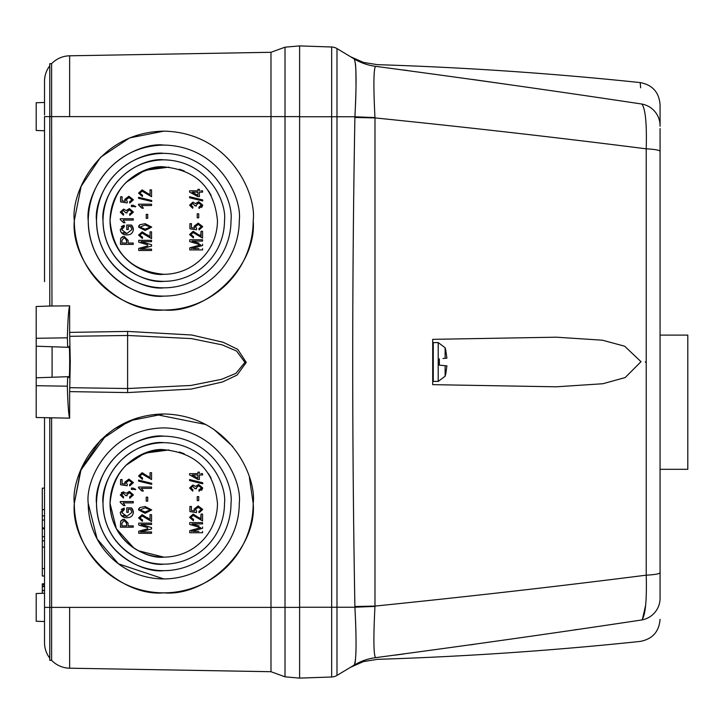 <?xml version="1.0" encoding="UTF-8"?>
<svg xmlns="http://www.w3.org/2000/svg" width="724" height="724" viewBox="0 0 724 724"><rect width="100%" height="100%" fill="white"/><g stroke="black" fill="none" stroke-linecap="round" stroke-linejoin="round"><path stroke-width="1.09" d="M687.8 402.209L687.8 335.103L687.8 469.306L660.071 469.306M445.124 376.263L445.124 365.692L446.889 365.855A49.911 20.987 6.3 0 1 446.898 365.901L445.821 373.647A49.911 49.911 0 0 1 445.124 376.263L438.21 381.412L438.21 342.588L445.124 347.737L445.124 358.308L444.436 358.371M445.821 350.353L445.821 350.353A49.911 49.911 0 0 0 445.124 347.737M442.998 358.516L446.889 358.145A49.911 20.987 173.7 0 0 446.898 358.099L445.821 350.66L446.898 358.099M444.436 365.629L439.359 365.14L439.359 358.86M441.043 365.303L442.998 365.484M163.751 310.026C119.496 314.026 70.309 264.839 74.31 220.585A89.441 89.441 0 0 0 163.751 310.026A89.441 89.441 0 0 0 253.192 220.585C257.183 264.839 207.996 314.026 163.751 310.026M163.751 592.847C119.496 596.847 70.309 547.661 74.31 503.415A89.441 89.441 0 0 0 163.751 592.847A89.441 89.441 0 0 0 253.192 503.415C257.183 547.661 207.996 596.847 163.751 592.847M69.73 336.316L127.705 335.474L191.236 338.579L222.259 344.886L236.585 351.04L244.947 362.371L235.897 373.367L221.635 379.304L190.865 385.467L127.705 388.526L69.73 387.684L70.291 362L69.64 332.388L127.605 331.42L191.733 335.004L223.182 342.271L237.743 349.366L246.26 362.425L237.047 375.104L222.54 381.955L191.362 389.05L127.605 392.58L69.64 391.612L69.64 418.155L36.2 417.495L36.2 377.801L67.667 376.706L67.359 386.182C67.839 404.164 68.599 414.816 69.64 418.155M52.083 346.751L52.083 377.249L36.2 377.801L36.2 346.199L68.735 347.33L68.952 346.751C69.902 341.33 69.902 382.67 68.952 377.249L68.083 376.688M68.735 376.67L52.083 377.249M69.64 332.388L69.64 305.845C68.599 309.184 67.839 319.836 67.359 337.818L67.667 347.294L36.2 346.199L36.2 306.505L51.965 305.962L51.621 116.609L69.64 116.609L69.64 55.802L270.984 52.291L285.012 47.178L299.609 45.902L299.609 116.609L285.012 116.609L285.012 47.178L299.609 45.902L299.609 678.116L285.012 676.822L285.012 607.391L299.609 607.391L299.609 678.098L331.664 676.994L299.609 678.116M36.2 330.913L36.2 332.198M44.517 281.69L44.517 116.609C44.517 98.346 44.517 98.346 44.517 116.609L49.784 116.609L49.784 63.676L51.621 63.676L51.621 116.609L49.784 116.609L49.784 306.035L69.64 305.845M44.517 568.593L42.3 568.593L42.3 540.846L44.517 540.846M44.517 515.886L42.3 515.886L42.3 488.139L44.517 488.139M163.751 449.695C148.031 447.541 110.763 463.65 110.03 503.415C110.763 543.172 148.031 559.281 163.751 557.127L138.384 550.765M133.84 548.032L116.356 528.701L110.03 503.415A53.712 53.712 0 0 0 163.751 557.127A53.712 53.712 0 0 0 217.462 503.415A53.712 53.712 0 0 1 163.751 557.127A53.712 53.712 0 0 1 110.03 503.415C113.243 470.754 131.144 452.853 163.724 449.695C196.34 452.835 214.259 470.736 217.462 503.415M163.751 166.873C148.031 164.719 110.763 180.828 110.03 220.585C110.763 260.35 148.031 276.459 163.751 274.306C131.053 271.066 113.152 253.156 110.03 220.585A53.712 53.712 0 0 0 163.751 274.306A53.712 53.712 0 0 0 217.462 220.585A53.712 53.712 0 0 1 163.751 274.306A53.712 53.712 0 0 1 110.03 220.585C113.243 187.932 131.144 170.031 163.724 166.873C196.34 170.013 214.259 187.914 217.462 220.585M189.914 223.625L189.914 228.784L189.914 223.625L191.417 223.625L189.914 223.625M194.575 228.15L191.417 227.662L194.575 228.15L194.077 226.25L198.204 223.119L194.077 226.25M202.729 226.639L198.204 223.119L202.729 226.639L199.073 229.951L198.901 228.612L199.073 229.951M201.399 226.657L198.901 228.612L201.399 226.657L198.276 224.458L195.408 226.621L196.675 228.449L196.485 229.78L189.914 228.784M147.56 234.847L150.049 236.829L142.157 231.834L138.565 235.083L142.393 238.495L142.556 237.164L140.827 236.766M151.551 231.834L150.049 231.834L151.551 231.834L151.551 238.658L151.551 231.834M151.551 241.653L151.551 240.323L151.551 241.653L140.963 241.653L151.551 244.73L151.551 246.097L151.551 244.73M151.551 250.477L151.551 249.147L151.551 250.477L138.727 250.477L138.727 248.812M147.805 245.898L138.727 248.395L147.805 245.898M147.651 244.821L138.727 242.205L138.727 240.323L151.551 240.323M138.791 225.96L138.565 227.083L145.144 230.504L151.714 227.101L145.144 223.68L139.913 224.721L138.918 225.707M189.751 239.771L189.751 241.653L189.751 239.771L202.566 239.771L202.566 241.101L191.987 241.101L199.073 243.164M194.104 241.716L191.987 241.101M193.616 248.594L198.928 248.594M189.751 247.843L189.751 249.925L189.751 247.843L198.819 245.346L193.444 246.83M200.72 244.848L198.819 245.346L200.72 244.848L198.666 244.269L200.72 244.848M200.666 236.051L201.064 231.282L202.566 231.282L201.064 231.282L201.064 236.277L193.172 231.282L189.579 234.522L193.408 237.934L193.58 236.603L191.851 236.214M200.086 235.653L199.209 234.875M128.085 243.047L128.085 240.341L128.085 243.047L133.243 243.047L128.085 243.047M133.243 244.377L133.243 243.047L133.243 244.377L120.428 244.377L120.673 238.377L122.808 236.549M132.202 225.978L131.451 225.064L126.754 225.064L131.451 225.064L133.415 229.472L133.252 228.169M132.863 227.083L132.293 226.096M121.306 226.63L124.094 225.236L124.419 226.567L124.094 225.236L120.265 229.562C120.827 233.209 123.044 234.983 126.899 234.893C130.7 234.938 132.872 233.128 133.415 229.472C132.863 233.137 130.691 234.938 126.899 234.893L124.718 234.657M120.265 229.562L120.754 231.87L124.474 234.603M131.913 229.553L130.601 226.404L131.913 229.553L126.845 233.553L123.243 232.621M128.257 229.562L128.257 226.404L128.257 229.562L126.754 229.562L126.754 225.064M189.914 506.447L189.914 511.606L189.914 506.447L191.417 506.447L189.914 506.447M194.575 510.972L191.417 510.492L194.575 510.972L194.077 509.072L198.204 505.94L194.077 509.072M202.729 509.461L198.204 505.94L202.729 509.461L199.073 512.773L198.901 511.434L199.073 512.773M201.399 509.479L198.901 511.434L201.399 509.479L198.276 507.28L195.408 509.443L196.675 511.271L196.485 512.601L189.914 511.606M147.56 517.669L150.049 519.651L142.157 514.655L138.565 517.904L142.393 521.316L142.556 519.986L140.827 519.588M151.551 514.655L150.049 514.655L151.551 514.655L151.551 521.479L151.551 514.655M151.551 524.475L151.551 523.144L151.551 524.475L140.963 524.475L151.551 527.552L151.551 528.918L151.551 527.552M151.551 533.298L151.551 531.968L151.551 533.298L138.727 533.298L138.727 531.633M147.805 528.719L138.727 531.217L147.805 528.719M147.651 527.642L138.727 525.036L138.727 523.144L151.551 523.144M138.791 508.782L138.565 509.904L145.144 513.325L151.714 509.922L145.144 506.501L139.913 507.542L138.918 508.529M189.751 522.592L189.751 524.475L189.751 522.592L202.566 522.592L202.566 523.923L191.987 523.923L199.073 525.986M194.104 524.538L191.987 523.923M193.616 531.416L198.928 531.416M189.751 530.665L189.751 532.746L189.751 530.665L198.819 528.167L193.444 529.651M200.72 527.669L198.819 528.167L200.72 527.669L198.666 527.09L200.72 527.669M200.666 518.873L201.064 514.103L202.566 514.103L201.064 514.103L201.064 519.099L193.172 514.103L189.579 517.343L193.408 520.764L193.58 519.425L191.851 519.036M200.086 518.475L199.209 517.696M128.085 525.868L128.085 523.162L128.085 525.868L133.243 525.868L128.085 525.868M133.243 527.199L133.243 525.868L133.243 527.199L120.428 527.199L120.673 521.199L122.808 519.37M132.202 508.8L131.451 507.886L126.754 507.886L131.451 507.886L133.415 512.293L133.252 510.99M132.863 509.904L132.293 508.927M121.306 509.452L124.094 508.058L124.419 509.388L124.094 508.058L120.265 512.384C120.827 516.031 123.044 517.805 126.899 517.714C130.7 517.76 132.872 515.95 133.415 512.293C132.863 515.959 130.691 517.76 126.899 517.714L124.718 517.479M120.265 512.384L120.754 514.692M120.763 514.701L124.474 517.425M131.913 512.375L130.601 509.225L131.913 512.375L126.845 516.384L123.243 515.443M128.257 512.384L128.257 509.225L128.257 512.384L126.754 512.384L126.754 507.886M133.243 218.738L133.243 220.078L133.243 218.738L120.265 218.738L120.265 219.607L123.596 222.739L125.089 222.739L123.089 220.078L133.243 220.078L123.089 220.078M133.243 501.56L133.243 502.899L133.243 501.56L120.265 501.56L120.265 502.429L123.596 505.56L125.089 505.56L123.089 502.899L133.243 502.899L123.089 502.899M270.984 52.291L270.984 116.609L285.012 116.609L285.012 607.391L270.984 607.391L270.984 671.709L285.012 676.822M69.64 116.609L270.984 116.609L270.984 607.391L51.621 607.391L51.621 660.324A25.566 25.566 0 0 0 69.64 668.198L69.64 607.391M270.984 671.709L69.64 668.198M253.192 220.585C256.785 194.43 229.951 132.365 163.751 131.153C97.55 132.365 70.708 194.43 74.31 220.585L81.124 186.33L100.546 157.307L129.551 137.94L163.814 131.153M249.4 477.668L253.192 503.415C256.785 477.252 229.951 415.187 163.751 413.974C97.55 415.187 70.708 477.252 74.31 503.415L81.124 469.152L100.546 440.129L129.551 420.771L163.814 413.974M69.64 55.802A25.566 25.566 0 0 0 51.621 63.676M74.31 503.415L80.536 470.609L106.573 434.626M114.247 428.916L137.632 417.866M155.235 414.372L205.86 424.508M213.589 429.142L232.775 446.536M51.621 607.391L51.621 418.029L49.784 417.965L49.784 607.391L51.621 607.391M69.64 391.612L69.73 387.684M88.228 503.415L97.116 538.946L118.437 563.824L163.751 578.929L118.437 563.824L97.116 538.946L88.228 503.415C85.197 481.324 107.849 428.925 163.751 427.893C219.643 428.925 242.305 481.324 239.264 503.415A75.522 75.522 0 0 1 163.751 578.929A75.522 75.522 0 0 1 88.228 503.415M163.751 145.072C141.66 142.031 89.26 164.692 88.228 220.585C89.26 276.487 141.66 299.139 163.751 296.107C141.66 299.139 89.26 276.487 88.228 220.585C89.26 164.692 141.66 142.031 163.751 145.072M51.621 660.324L49.784 660.324L49.784 607.391L44.517 607.391L44.517 642.631L44.517 621.545L36.2 621.255M68.735 347.33L68.083 347.312M239.264 220.585A75.522 75.522 0 0 1 163.751 296.107A75.522 75.522 0 0 1 88.228 220.585C85.197 198.503 107.849 146.103 163.751 145.072C219.643 146.103 242.305 198.503 239.264 220.585M49.784 65.821A25.566 25.566 180 0 0 44.517 81.369L44.517 114.998M36.2 116.609L36.2 130.474L36.2 102.745L44.517 102.455L44.517 81.369M36.2 130.474L44.517 130.763L44.517 159.488M44.517 417.784L44.517 607.391M44.517 102.455L44.517 105.478M44.517 105.985L44.517 109.713M44.517 111.894L44.517 114.202M44.517 220.585L44.517 159.488L44.517 220.585M49.784 658.179A25.566 25.566 -0 0 1 44.517 642.631A25.566 25.566 0 0 0 49.784 658.179A25.566 25.566 0 0 1 44.517 642.631M163.751 436.165C144.076 433.459 97.414 453.64 96.5 503.415C97.414 553.19 144.076 573.363 163.751 570.657C144.076 573.363 97.414 553.19 96.5 503.415C97.414 453.64 144.076 433.459 163.751 436.165M163.751 153.343C144.076 150.637 97.414 170.81 96.5 220.585C97.414 270.36 144.076 290.541 163.751 287.835C144.076 290.541 97.414 270.36 96.5 220.585C97.414 170.81 144.076 150.637 163.751 153.343M96.5 220.585C93.794 200.919 113.976 154.257 163.751 153.343C213.526 154.257 233.698 200.919 230.992 220.585C233.698 200.919 213.526 154.257 163.751 153.343C113.976 154.257 93.794 200.919 96.5 220.585A67.251 67.251 0 0 0 163.751 287.835A67.251 67.251 0 0 0 230.992 220.585M96.5 503.415C93.794 483.741 113.976 437.079 163.751 436.165C213.526 437.079 233.698 483.741 230.992 503.415C233.698 483.741 213.526 437.079 163.751 436.165C113.976 437.079 93.794 483.741 96.5 503.415A67.251 67.251 0 0 0 163.751 570.657A67.251 67.251 0 0 0 230.992 503.415M42.3 554.294L42.3 566.774M44.517 584.558L42.3 584.558L42.3 583.816L44.517 583.816M42.3 584.558L42.3 586.594L44.517 586.594M44.517 590.431L42.3 590.431L42.3 586.042L44.517 586.042M42.3 568.593L42.3 576.005L44.517 576.005M42.3 593.309L42.3 590.612L44.517 590.612L42.3 590.431M44.517 528.782L42.3 528.782L42.3 520.049L44.517 520.049M44.517 536.683L42.3 536.683L42.3 528.782M44.517 527.95L42.3 527.95M36.2 607.391L36.2 621.255L36.2 593.526L44.517 593.237M42.3 515.886L42.3 520.049M42.3 536.683L42.3 540.846M163.751 442.663C145.977 440.219 103.822 458.446 102.998 503.415C103.822 548.376 145.977 566.602 163.751 564.159C145.977 566.602 103.822 548.376 102.998 503.415C103.822 458.446 145.977 440.219 163.751 442.663M163.751 159.841C145.977 157.398 103.822 175.624 102.998 220.585C103.822 265.554 145.977 283.781 163.751 281.337C145.977 283.781 103.822 265.554 102.998 220.585C103.822 175.624 145.977 157.398 163.751 159.841M224.494 220.585A60.753 60.753 0 0 1 163.751 281.337A60.753 60.753 0 0 1 102.998 220.585C100.555 202.82 118.781 160.665 163.751 159.841C208.711 160.665 226.938 202.82 224.494 220.585M224.494 503.415A60.753 60.753 0 0 1 163.751 564.159A60.753 60.753 0 0 1 102.998 503.415C100.555 485.641 118.781 443.486 163.751 442.663C208.711 443.486 226.938 485.641 224.494 503.415M111.08 210.023L112.347 204.983M125.84 182.529L144.791 170.33L168.954 167.126M179.362 169.19L184.213 170.927M208.376 190.693L211.091 195.218M111.08 492.845L112.347 487.804M125.84 465.351L144.791 453.152L168.954 449.948M179.362 452.011L184.213 453.749M208.376 473.514L211.091 478.039M123.596 209.082L120.265 212.105L123.424 215.245L123.596 213.915L121.596 212.069L123.523 210.422L125.587 212.747L127.098 212.919L126.917 211.996L129.397 209.915L132.085 212.069L129.587 214.078L129.75 215.408L133.415 212.087L129.388 208.584L126.211 210.53L123.596 209.082L120.265 212.105M127.813 210.358L129.397 209.915M189.579 190.828L189.579 192.086L189.579 190.828L197.905 190.828L197.905 189.326L197.905 190.828M200.847 190.828L202.566 190.828L202.566 192.159L199.399 192.159L202.566 192.159M199.399 194.412L199.399 192.159L199.399 196.657L197.905 196.657L199.399 196.657M192.919 202.15L189.579 205.173L192.747 208.304L192.91 206.974L190.91 205.136L192.846 203.48L194.91 205.806L196.421 205.978L196.24 205.055L198.72 202.982L201.399 205.127L198.901 207.136L199.073 208.476L202.729 205.154L198.702 201.643L195.534 203.589L192.919 202.15L189.579 205.173M201.643 207.498L202.729 205.154L198.702 201.643M197.127 203.417L198.72 202.982M197.236 213.797L197.236 217.797L198.738 217.797L197.236 217.797L197.236 213.797L198.738 213.797L198.738 217.797M149.642 194.656L142.157 189.878L138.565 193.127L142.393 196.539L142.556 195.208L140.836 194.819M149.053 194.249L148.194 193.489M151.551 196.711L151.551 189.878L151.551 196.711L142.13 191.217L139.895 193.181L142.556 195.208L142.393 196.539L138.565 193.127M151.714 201.516L151.714 200.494L151.714 201.516L138.565 198.313L138.565 197.29L151.714 200.494M151.551 205.535L151.551 204.195L151.551 205.535L141.388 205.535L147.271 205.535M143.388 208.195L141.388 205.535L143.388 208.195L141.895 208.195L143.388 208.195M141.895 208.195L138.565 205.064L140.483 206.376M147.714 218.349L147.714 214.358L147.714 218.349L146.221 218.349L147.714 218.349M189.579 196.738L189.579 197.761L189.579 196.738L202.729 199.942L202.729 200.964L189.579 197.761M131.415 206.593L133.243 206.593L133.243 205.924L133.243 206.593L131.415 206.593L131.415 205.254L133.207 205.254L135.741 206.593L135.08 206.946L135.741 206.593M127.352 201.598L127.162 202.928L120.591 201.924L127.162 202.928L127.352 201.598L126.085 199.77L128.953 197.598L132.085 199.797L129.587 201.761L129.75 203.091L133.415 199.788L128.881 196.267L124.754 199.399L125.261 201.29L124.356 201.154M122.727 200.91L122.094 200.81L122.094 196.765L122.094 200.81L125.261 201.29M127.813 493.18L129.397 492.736L132.085 494.89L129.587 496.899L129.75 498.239L133.415 494.908L129.388 491.406L126.211 493.352L123.596 491.913L121.37 492.655M127.098 495.741L125.587 495.569L127.098 495.741L126.917 494.818L129.397 492.736M123.596 491.913L120.265 494.926L123.424 498.067L123.596 496.736L121.596 494.89L123.523 493.243L125.587 495.569M189.579 473.65L189.579 474.908L189.579 473.65L197.905 473.65L197.905 472.148L197.905 473.65M200.847 473.65L202.566 473.65L202.566 474.98L199.399 474.98L202.566 474.98M199.399 477.234L199.399 474.98L199.399 479.478L197.905 479.478L199.399 479.478M192.919 484.971L189.579 487.994L192.747 491.125L192.91 489.795L190.91 487.958L192.846 486.302L194.91 488.628L196.421 488.8L196.24 487.876L198.72 485.804L201.399 487.949L198.901 489.967L199.073 491.297L202.729 487.976L198.702 484.465L195.534 486.41L192.919 484.971L189.579 487.994M201.643 490.32L202.729 487.976L198.702 484.465M197.127 486.238L198.72 485.804M197.236 496.619L197.236 500.619L198.738 500.619L197.236 500.619L197.236 496.619L198.738 496.619L198.738 500.619M149.642 477.478L142.157 472.709L138.565 475.949L142.393 479.36L142.556 478.03L140.836 477.641M149.053 477.071L148.194 476.311M151.551 479.532L151.551 472.709L151.551 479.532L142.13 474.039L139.895 476.003L142.556 478.03L142.393 479.36L138.565 475.949M151.714 484.338L151.714 483.315L151.714 484.338L138.565 481.134L138.565 480.112L151.714 483.315M151.551 488.356L151.551 487.026L151.551 488.356L141.388 488.356L147.271 488.356M143.388 491.017L141.388 488.356L143.388 491.017L141.895 491.017L143.388 491.017M141.895 491.017L138.565 487.886L140.483 489.198M147.714 501.171L147.714 497.18L147.714 501.171L146.221 501.171L147.714 501.171M189.579 479.56L189.579 480.582L189.579 479.56L202.729 482.763L202.729 483.786L189.579 480.582M131.415 489.415L133.243 489.415L133.243 488.745L133.243 489.415L131.415 489.415L131.415 488.076L133.207 488.076L135.741 489.415L135.08 489.777L135.741 489.415M127.352 484.419L127.162 485.75L120.591 484.754L127.162 485.75L127.352 484.419L126.085 482.591L128.953 480.419L132.085 482.618L129.587 484.582L129.75 485.913L133.415 482.609L128.881 479.089L124.754 482.22L125.261 484.112L124.356 483.976M122.727 483.732L122.094 483.632L122.094 479.587L122.094 483.632L125.261 484.112M126.845 233.553L121.759 229.689L124.419 226.567M130.601 226.404L128.257 226.404M120.673 238.377L124.139 236.386L128.085 240.341M189.579 234.522L193.408 237.934M202.566 231.282L202.566 238.106L193.145 232.612L190.91 234.576L193.58 236.603M198.666 244.269L189.751 241.653M202.566 244.178L202.566 245.545L191.38 248.594M202.566 248.594L202.566 249.925L189.751 249.925M139.913 224.721L138.565 227.083M151.551 246.097L140.356 249.147L151.551 249.147M151.551 238.658L142.13 233.164L139.895 235.128L142.556 237.164L142.393 238.495L138.565 235.083M150.049 236.829L150.049 231.834M191.417 223.625L191.417 227.662M133.415 212.087L129.388 208.584M125.587 212.747L127.098 212.919L126.917 211.996M123.424 215.245L123.596 213.915L121.596 212.069M197.905 196.657L189.579 192.086M197.905 189.326L199.399 189.326L199.399 190.828M199.073 208.476L198.901 207.136M194.928 205.607L196.421 205.978L196.24 205.055M150.049 194.874L150.049 189.878L151.551 189.878M138.565 205.064L138.565 204.195L151.551 204.195M146.221 218.349L146.221 214.358L147.714 214.358M133.243 205.924L135.08 206.946M120.591 201.924L120.591 196.765L122.094 196.765M133.415 199.788L128.881 196.267L124.754 199.399M132.085 199.797L129.587 201.761M126.845 516.384L121.759 512.511L124.419 509.388M130.601 509.225L128.257 509.225M120.673 521.199L124.139 519.208L128.085 523.162M189.579 517.343L193.408 520.764M202.566 514.103L202.566 520.927L193.145 515.434L190.91 517.398L193.58 519.425M198.666 527.09L189.751 524.475M202.566 527L202.566 528.366L191.38 531.416M202.566 531.416L202.566 532.746L189.751 532.746M139.913 507.542L138.565 509.904M151.551 528.918L140.356 531.968L151.551 531.968M151.551 521.479L142.13 515.986L139.895 517.95L142.556 519.986L142.393 521.316L138.565 517.904M150.049 519.651L150.049 514.655M191.417 506.447L191.417 510.492M133.415 494.908L129.388 491.406M123.424 498.067L123.596 496.736L121.596 494.89M197.905 479.478L189.579 474.908M197.905 472.148L199.399 472.148L199.399 473.65M199.073 491.297L198.901 489.967M196.421 488.8L194.928 488.429M150.049 477.695L150.049 472.709L151.551 472.709M138.565 487.886L138.565 487.026L151.551 487.026M146.221 501.171L146.221 497.18L147.714 497.18M133.243 488.745L135.08 489.777M120.591 484.754L120.591 479.587L122.094 479.587M133.415 482.609L128.881 479.089L124.754 482.22M132.085 482.618L129.587 484.582M126.591 243.047L126.591 240.259L124.211 237.716L121.931 240.287L121.931 243.047L126.591 243.047L121.931 243.047L121.931 240.287M139.895 227.137L145.135 229.173L150.384 227.055L145.135 225.01L139.895 227.137L145.135 229.173L150.384 227.055M192.113 192.159L197.905 195.335L197.905 192.159L192.113 192.159L197.905 192.159L197.905 195.335M126.591 525.868L126.591 523.081L124.211 520.538L121.931 523.108L121.931 525.868L126.591 525.868L121.931 525.868L121.931 523.108M139.895 509.958L145.135 511.995L150.384 509.877L145.135 507.832L139.895 509.958L145.135 511.995L150.384 509.877M192.113 474.98L197.905 478.157L197.905 474.98L192.113 474.98L197.905 474.98L197.905 478.157M126.591 241.825L126.039 238.368M126.591 524.647L126.039 521.199M299.609 45.902L331.664 47.006L331.664 676.994A11.095 11.095 0 0 0 336.986 675.42L350.615 667.229L363.511 661.573L377.421 659.338C465.233 656.577 552.828 650.595 640.206 641.419C652.433 639.111 659.057 631.762 660.071 619.355M432.708 339.348L432.708 384.652L556.367 386.806L602.821 383.738L625.147 377.575L641.011 361.683L624.658 346.217L602.459 340.199L556.367 337.194L432.708 339.348L432.708 374.199M299.609 116.772L336.986 116.772L336.986 48.58A11.095 11.095 0 0 0 331.664 47.006M355.692 623.817L354.914 607.228C356.661 641.355 356.407 660.65 354.154 665.103L336.986 675.42L336.986 607.228L299.609 607.228M354.896 117.469L354.914 116.772L336.986 116.772L336.986 607.228L354.914 607.228L354.896 606.531A55.458 0.606 -1 0 1 374.978 606.088L374.978 117.912C468.193 127.379 558.611 137.687 646.224 148.827L646.224 575.173C558.647 586.313 468.229 596.612 374.978 606.088L374.96 606.431C373.385 637.5 373.575 654.577 375.512 657.664A55.458 55.386 59 0 0 354.154 665.103L354.108 665.13C349.402 667.953 349.402 667.953 354.108 665.13A55.458 55.449 -121 0 1 375.584 657.664C378 659.881 378 659.881 375.584 657.664C467.297 645.455 556.041 632.894 641.826 619.961C645.419 615.427 646.885 600.495 646.224 575.173A22.182 2.706 -0 0 0 660.071 572.666L660.071 151.334A22.182 2.706 180 0 0 646.224 148.827C646.885 123.46 645.419 108.537 641.826 104.039C556.005 91.106 467.261 78.536 375.584 66.337C378 64.119 378 64.119 375.584 66.337A55.458 55.449 -59 0 1 354.108 58.87C349.402 56.038 349.402 56.038 354.108 58.87L354.154 58.897C356.407 63.278 356.661 82.572 354.914 116.772A55.458 1.095 1.9 0 0 374.96 117.569L374.978 117.912A55.458 0.606 -179 0 1 354.896 117.469C351.991 280.487 351.991 443.513 354.896 606.531M336.986 48.58L354.154 58.897A55.458 55.386 121 0 0 375.512 66.337C373.575 69.377 373.385 86.455 374.96 117.569M355.538 104.265L355.665 100.763M355.71 99.65L355.828 95.559M356.018 85.251L355.909 71.133M355.828 69.124L355.484 63.984M354.869 60.237L354.154 58.897M355.013 663.175L355.203 662.216M355.267 661.817L355.529 659.6M355.918 652.586L356.018 647.763M356.036 645.193L356.045 644.052M356.018 638.179L355.873 630.179M556.367 386.806L432.708 384.652M645.428 361.81L645.428 362.262M354.914 607.228A55.458 1.095 178.1 0 1 374.96 606.431M645.618 605.4L642.405 619.319M576.576 629.518L575.137 629.735M473.912 644.369L470.31 644.876M404.092 653.944L394.933 655.157M403.44 69.966L407.169 70.463M472.772 79.477L506.854 84.328M646.089 124.863L646.261 128.537M641.826 104.039C639.672 75.368 639.672 75.368 641.826 104.039A22.182 22.091 180 0 1 660.071 125.777L660.071 104.645C659.057 92.238 652.433 84.889 640.206 82.581L640.613 87.803M641.826 619.961C639.672 648.595 639.672 648.595 641.826 619.961A22.182 22.091 -0 0 0 660.071 598.223L660.071 572.666M660.071 598.223C660.071 626.405 660.071 626.405 660.071 598.223C660.071 626.405 660.071 626.405 660.071 598.223M660.071 125.777C660.071 97.595 660.071 97.595 660.071 125.777L660.071 126.311M660.071 437.206L660.071 438.473M660.071 378.381L660.071 380.607M660.071 471.523L660.071 439.966M660.071 432.309L660.071 430.988M660.071 365.72L660.071 332.886M660.071 189.136L660.071 199.308M660.071 408.209L660.071 411.666M660.071 414.327L660.071 416.644M660.071 376.706L660.071 374.625M660.071 264.957L660.071 269.943M660.071 128.537L660.071 151.334M432.708 380.851L433.26 381.412L433.26 342.588L432.708 343.149M127.605 392.58L127.605 331.42M67.359 337.818L36.2 338.28M44.517 509.642L42.3 509.642M36.2 385.72L67.359 386.182M44.517 547.091L42.3 547.091M687.8 335.103L660.071 335.103M433.26 342.588L438.21 342.588M433.26 381.412L438.21 381.412M432.708 363.656L433.26 364.697M640.206 82.581C552.828 73.405 465.233 67.422 377.421 64.662L363.52 62.436L350.615 56.771"/></g></svg>
